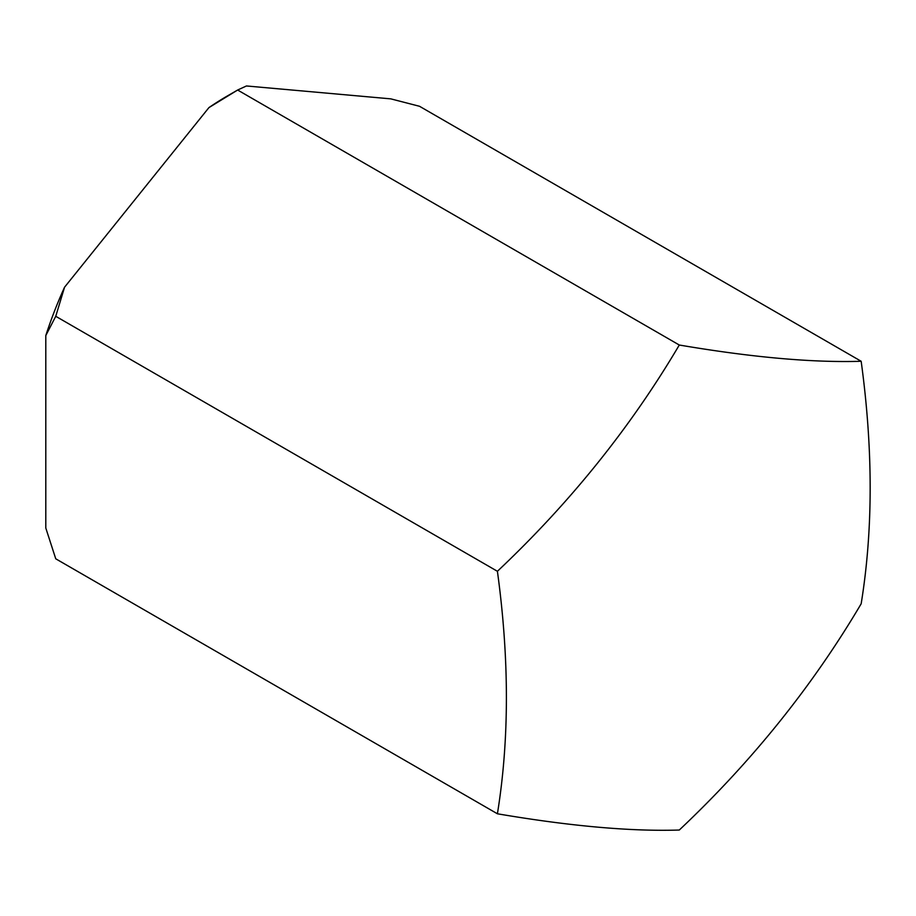 <?xml version="1.0" encoding="UTF-8"?>
<svg xmlns="http://www.w3.org/2000/svg" width="916" height="916" viewBox="0 0 916 916"><rect width="100%" height="100%" fill="white"/><g stroke="black" fill="none" stroke-linecap="round" stroke-linejoin="round"><path stroke-width="1.37" d="M861.166 361.27C873.154 449.172 873.154 530.009 861.166 603.781C812.549 686.13 751.922 761.551 679.294 830.033C630.666 831.556 570.038 826.14 497.411 813.786C509.388 739.716 509.388 658.879 497.411 571.286L55.75 316.295L64.555 287.212L208.917 107.619L237.633 90.031L246.438 85.967L390.8 98.859L419.505 106.279L861.166 361.27C812.549 362.782 751.922 357.366 679.294 345.023L237.633 90.031L227.672 95.779A282.941 163.357 -60 0 0 208.917 107.619M497.411 813.786L55.75 558.806L45.8 528.04L45.8 335.565L55.75 316.295M497.411 571.286C570.038 502.792 630.666 427.371 679.294 345.023M45.8 335.565A282.941 163.357 -60 0 1 64.555 287.212"/></g></svg>
